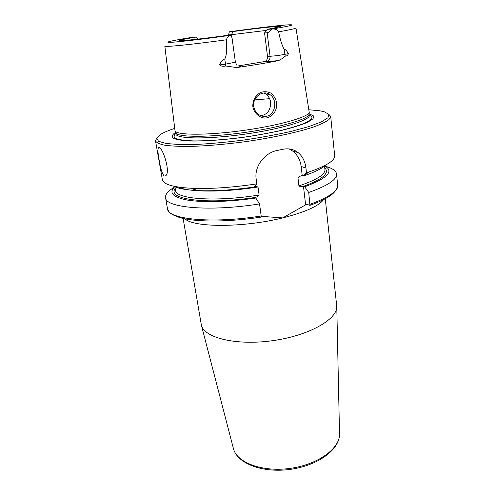 <?xml version="1.0" encoding="UTF-8"?>
<svg xmlns="http://www.w3.org/2000/svg" width="495" height="495" viewBox="0 0 495 495"><rect width="100%" height="100%" fill="white"/><g stroke="black" fill="none" stroke-linecap="round" stroke-linejoin="round"><path stroke-width="0.74" d="M325.271 198.718L336.773 306.572C337.169 319.541 308.682 335.734 272.528 340.684C236.387 345.764 204.571 337.943 201.422 325.357L183.119 218.444M305.625 204.868L303.472 186.324L304.703 186.782L308.738 192.456L309.907 205.363L307.531 204.571L305.625 204.868L282.688 217.905L261.224 216.334M267.158 32.788C268.234 32.67 269.917 31.42 272.201 29.032L267.189 29.354L264.565 32.93L267.158 32.788L270.066 56.3L267.479 56.257L264.565 32.93M272.201 29.032L272.658 28.97C275.69 28.914 277.695 29.867 278.673 31.835C279.873 38.573 281.698 44.451 284.155 49.463C285.368 49.222 286.772 50.626 288.356 53.677L278.054 55.57L270.066 56.3C270.165 59.165 268.971 60.941 266.496 61.64L278.654 60.582C281.643 59.016 283.827 57.55 285.2 56.182C286.822 56.114 287.873 55.285 288.356 53.677M230.534 35.306L232.006 37.663L235.397 62.191L225.503 64.164L224.773 59.047C227.632 53.485 226.141 46.474 226.394 39.798C227.106 37.496 228.405 36.011 230.286 35.349L226.067 35.535C202.127 38.814 182.111 40.986 179.716 40.658C178.144 40.349 183.534 39.167 195.878 37.113L198.408 39.049M229.34 31.798L228.696 34.334L229.247 34.836L231.295 34.73L233.244 31.544L229.55 31.76C252.995 28.506 276.012 25.728 286.444 24.948C296.926 24.249 292.328 25.591 272.658 28.97M266.434 30.393L231.295 34.73L231.567 36.667M230.286 35.349C202.412 39.223 177.161 42.131 170.156 42.353C163.028 42.589 173.064 40.404 192.017 37.342L195.878 37.113M253.78 106.617C252.184 97.051 263.018 89.533 269.781 94.489C277.98 99.384 275.455 115.174 266.36 116.257C263.705 116.721 261.143 116.152 258.687 114.549C256.039 112.687 254.399 110.045 253.78 106.617L252.852 106.889C254.164 112.909 258.687 117.228 264.373 118.064C271.829 118.249 277.534 110.892 276.637 102.75C275.758 98.802 273.914 95.634 271.118 93.252C267.82 91.594 264.392 91.303 260.84 92.386C255.544 95.071 252.431 100.702 252.852 106.889M295.948 27.93L309.257 112.526C307.482 117.371 278.419 125.612 243.354 130.457C208.296 135.345 178.089 135.327 175.057 131.15L164.835 46.122M278.654 60.582C266.805 62.945 252.79 65.278 236.61 67.574C240.521 66.72 241.566 66.219 239.747 66.076L238.064 65.984M225.714 65.977L225.503 64.164L219.582 64.938C221.098 66.262 223.146 66.608 225.714 65.977L236.61 67.574M219.582 64.938C221.067 61.275 222.799 59.313 224.773 59.047M260.5 115.558L262.127 115.391C264.813 114.834 266.978 113.386 268.612 111.047C272.071 104.297 271.18 98.604 265.926 93.976L263.934 92.98M164.241 176.047C162.162 173.85 160.46 168.473 159.13 159.928C157.942 153.728 157.664 149.781 158.301 148.085C161.234 143.259 171.381 172.043 165.639 175.812L164.241 176.047M295.478 151.835L297.155 151.872M325.456 165.194C321.855 168.628 314.641 172.18 303.819 175.849L302.235 175.552L300.23 176.177L297.99 177.977L298.924 185.897C300.218 186.745 301.733 186.893 303.472 186.324M328.655 114.085L330.703 116.492L334.682 155.708C335.072 160.51 326.428 165.967 308.744 172.068L306.492 172.798L303.454 175.972M324.528 165.831C334.354 171.171 327.746 178.151 304.703 186.782M260.84 217.144L261.193 215.981L259.553 203.921L255.81 198.031L254.721 197.517C256.583 197.264 258.037 196.428 259.095 195.011L258 186.974L254.95 186.269M289.136 148.933L292.607 151.012C297.464 154.811 300.317 159.965 301.164 166.487L302.222 175.546M173.813 186.238C178.212 188.558 186.12 190.012 197.536 190.6C213.747 191.293 232.669 190.092 254.3 187.011L256.825 183.893L256.163 179.029C254.145 166.159 264.856 152.745 277.151 150.48L282.769 149.298C288.672 148.141 293.795 149.243 298.132 152.596C302.507 156.265 305.112 161.407 305.947 168.028L306.492 172.798M256.825 183.893C231.988 187.568 210.301 189.041 191.769 188.298C173.089 187.24 163.288 184.35 162.354 179.623L155.504 140.809L156.822 137.932M259.553 203.921C209.738 211.86 165.404 207.795 165.553 197.74C165.138 194.473 167.984 191.014 174.092 187.364M325.5 166.357C332.368 168.201 336.049 170.756 336.538 174.011C336.971 179.586 327.702 185.736 308.738 192.456M255.81 198.031C229.402 201.917 203.136 202.622 187.84 200.153C172.718 197.276 168.399 192.759 174.877 186.596M330.703 116.492L329.033 119.536C326.001 121.832 320.89 124.294 313.712 126.937C297.749 132.295 272.262 137.845 244.92 141.731C223.969 144.497 205.208 146.075 188.651 146.458C178.676 146.464 170.577 146.025 164.359 145.134C159.334 144.014 156.383 142.572 155.504 140.809M267.479 56.257C267.616 59.146 266.632 60.916 264.534 61.572L266.496 61.64M238.002 65.965L264.534 61.572M267.189 29.354L280.139 26.724C283.963 25.319 260.153 27.85 233.244 31.544M309.078 113.72L313.453 115.898L313.075 118.769L307.655 122.271C301.554 124.858 293.158 127.5 282.466 130.197C270.709 132.821 257.982 135.154 244.289 137.195C223.697 139.924 204.386 141.267 190.315 141.019C182.024 140.58 176.282 139.639 173.083 138.192C171.431 136.521 172.26 134.572 175.57 132.344L175.558 132.245M309.127 109.791L319.665 110.769L324.151 111.728L328.798 114.289L327.956 117.76L321.206 121.974L308.583 126.664L290.707 131.491C276.532 134.652 261.181 137.462 244.666 139.918C228.108 142.053 212.578 143.525 198.074 144.348L179.555 144.571L166.134 143.488L158.493 141.273L156.736 138.161L160.516 134.436C163.659 132.505 168.306 130.519 174.444 128.477M309.097 113.825L308.93 114.71C307.147 119.598 278.369 127.834 243.658 132.629C208.952 137.468 179.017 137.375 175.972 133.161L175.57 132.357L175.83 133.904C175.954 138.872 206.823 139.479 243.887 134.306C280.962 129.189 310.501 120.198 309.27 115.385L309.097 113.825M339.508 433.311L339.527 434.171C339.848 448.532 317.994 464.607 290.243 468.381C262.517 472.304 237.117 462.788 233.51 448.885L233.294 448.049M184.926 218.821C193.582 227.626 243.571 227.75 282.688 217.905C305.093 212.2 318.743 206.087 323.637 199.578M285.2 56.182L284.155 49.463M229.315 35.368L229.247 34.836M295.942 27.887C296.103 28.444 290.348 29.756 278.673 31.835M226.394 39.798C191.274 44.612 163.672 47.334 164.829 46.085M269.726 98.672L254.678 99.897M297.644 152.454L297.971 152.466M324.745 167.879C330.047 172.965 322.963 179.116 303.491 186.33M301.164 166.487L305.947 168.028M258 186.974C223.103 192.586 188.44 192.283 178.398 187.079M261.193 215.981C211.65 223.932 167.446 219.279 167.477 208.661L168.628 211.322L170.626 213.376C173.219 215.158 176.74 216.686 181.176 217.973C197.53 222.236 229.265 222.02 261.026 217.113M193.768 189.505L194.306 189.313M306.572 173.733L307.147 173.77M336.538 174.011L337.658 185.043C338.122 190.94 328.928 197.356 310.087 204.287M259.095 195.011C215.331 202.164 175.341 199.064 175.527 190.352L174.859 186.46M324.516 165.689L324.93 169.618C325.258 174.549 316.59 179.976 298.924 185.897M254.739 197.524C205.376 204.911 166.487 199.12 175.23 188.626M309.214 114.908L312.023 117.08C311.862 118.874 309.35 120.941 304.499 123.28C298.299 125.724 290.12 128.193 279.953 130.686C268.89 133.112 256.998 135.265 244.283 137.152C225.169 139.689 207.127 141.007 193.545 140.914C185.427 140.605 179.53 139.838 175.861 138.606C173.572 137.152 173.528 135.426 175.75 133.427M336.773 306.572L339.527 434.171C339.706 449.67 317.765 465.603 290.379 469.365C263.006 473.201 237.563 463.846 233.51 448.885L201.422 325.357M307.024 204.435L304.957 205.178M228.845 35.393L228.696 34.334M269.781 94.489L265.933 93.97M159.359 147.875L158.295 148.085M303.819 175.849L308.744 172.068M292.607 151.012L298.132 152.59M197.536 190.6L191.769 188.298M337.658 185.043C338.444 186.751 336.909 189.566 333.061 193.496C328.364 197.542 320.649 201.496 309.907 205.363M165.553 197.74L167.477 208.661M235.397 62.191L237.031 65.538M290.293 149.088L289.977 149.348M308.93 114.71L309.257 112.526M175.972 133.161L175.057 131.15"/></g></svg>

